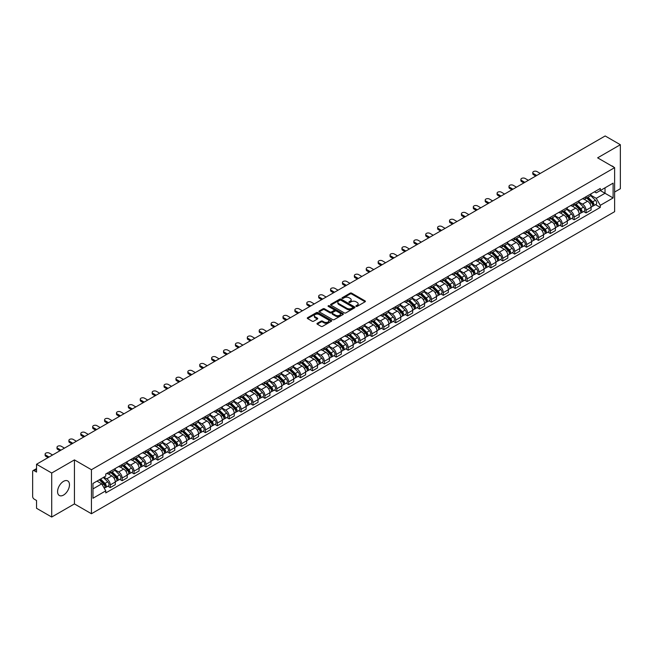 <?xml version="1.0" encoding="UTF-8"?>
<svg xmlns="http://www.w3.org/2000/svg" width="653" height="653" viewBox="0 0 653 653"><rect width="100%" height="100%" fill="white"/><g stroke="black" fill="none" stroke-linecap="round" stroke-linejoin="round"><path stroke-width="0.98" d="M356.105 306.371A0.743 0.424 0 0 0 357.15 306.371L365.1 301.784A1.061 0.612 0 0 0 365.411 301.351A1.061 0.612 0 0 0 365.1 300.919L351.632 293.14A1.061 0.612 0 0 0 350.139 293.14L342.188 297.735A0.743 0.424 0 0 0 343.233 298.339L344.262 297.744A3.387 1.959 0 0 1 349.053 297.744L350.171 298.388A3.387 1.959 0 0 1 351.167 299.776A3.387 1.959 0 0 1 350.171 301.155L349.143 301.751A0.743 0.424 0 0 0 350.196 302.355L351.224 301.759A3.387 1.959 0 0 1 356.007 301.759L357.134 302.412A3.387 1.959 0 0 1 358.13 303.792A3.387 1.959 0 0 1 357.134 305.171L356.105 305.767A0.743 0.424 0 0 0 356.105 306.371L356.105 305.767M63.529 495.072A8.407 4.857 120 0 0 69.022 487.66A8.407 4.857 120 0 0 67.732 480.926A8.407 4.857 120 0 0 63.529 481.343A8.407 4.857 120 0 0 58.035 488.754A8.407 4.857 120 0 0 59.325 495.488A8.407 4.857 120 0 0 63.529 495.072M613.632 167.078A8.407 4.857 120 0 0 612.734 166.27A8.407 4.857 120 0 0 611.592 165.895M317.285 323.3A1.061 0.612 0 0 0 316.974 323.733A1.061 0.612 0 0 0 317.285 324.166L321.064 326.345A1.061 0.612 0 0 0 322.558 326.345L331.389 321.252A1.061 0.612 0 0 0 331.7 320.819A1.061 0.612 0 0 0 331.389 320.386L317.921 312.607A1.061 0.612 0 0 0 316.419 312.607L307.587 317.701A1.061 0.612 0 0 0 307.277 318.133A1.061 0.612 0 0 0 307.587 318.566L312.158 321.203A1.061 0.612 0 0 0 313.652 321.203L317.431 319.023A1.061 0.612 0 0 0 317.742 318.591A1.061 0.612 0 0 0 317.431 318.158L315.17 316.852A2.832 1.633 0 0 1 314.338 315.693A2.832 1.633 0 0 1 316.085 314.183A2.832 1.633 0 0 1 319.17 314.542L328.043 319.66A2.832 1.633 0 0 1 328.867 320.819A2.832 1.633 0 0 1 327.12 322.329A2.832 1.633 0 0 1 324.035 321.97L322.558 321.121A1.061 0.612 0 0 0 321.064 321.121L317.285 323.3L317.285 324.166L321.064 322.002L321.064 321.121M91.436 469.719L74.434 459.9L51.709 473.017L36.535 464.259L605.176 135.963L620.35 144.721L597.626 157.838L614.628 167.658L91.436 469.719L91.436 513.74L614.628 211.678L614.628 167.658M344.335 312.909A1.061 0.612 0 0 0 345.837 312.909L354.661 307.808A1.061 0.612 0 0 0 354.971 307.375A1.061 0.612 0 0 0 354.661 306.943L341.192 299.172A1.061 0.612 0 0 0 339.699 299.172L330.867 304.265A1.061 0.612 0 0 0 330.557 304.698A1.061 0.612 0 0 0 330.867 305.131L344.335 312.909M328.581 306.535A0.743 0.424 0 0 1 329.332 306.641L343.013 314.534L334.197 319.627A1.061 0.612 0 0 1 332.695 319.627L319.227 311.848L323.006 309.685L323.006 308.804L319.227 310.983A1.061 0.612 0 0 0 318.917 311.416A1.061 0.612 0 0 0 319.227 311.848L319.227 310.983M323.006 309.685A1.061 0.612 0 0 1 324.5 309.685L324.5 308.804A1.061 0.612 0 0 0 323.006 308.804M324.5 308.804L329.969 311.954A1.061 0.612 0 0 0 331.463 311.954L333.969 310.51A1.061 0.612 0 0 0 334.279 310.077A1.061 0.612 0 0 0 333.969 309.644L328.279 306.363A0.743 0.424 0 0 1 329.332 305.759L343.029 313.669A1.061 0.612 0 0 1 343.339 314.093A1.061 0.612 0 0 1 343.029 314.526L343.029 313.669M51.709 473.017L51.709 517.037L36.535 508.279L36.535 500.492L34.176 499.121A2.155 1.249 -120 0 1 32.65 496.484L32.65 471.564A2.155 1.249 -120 0 1 33.099 470.576L36.535 468.593M614.628 192.039L620.35 188.741L620.35 144.721M51.709 517.037L74.434 503.92L91.436 513.74M36.535 464.259L36.535 472.054L34.176 470.691A2.155 1.249 -120 0 0 33.099 470.576M586.043 196.708A4.963 2.865 60 0 1 585.015 198.936L590.043 196.031A4.963 2.865 -120 0 0 591.071 193.802M578.901 202.046L582.533 204.144A4.963 2.865 60 0 1 586.043 210.225L591.071 207.319A4.963 2.865 -120 0 0 587.561 201.238L583.962 199.165M591.071 207.319L591.071 210.005L586.043 212.911L583.627 211.515M585.015 198.936A4.963 2.865 60 0 1 582.574 198.708M586.043 210.225L586.043 212.911M574.142 203.573A4.963 2.865 60 0 1 573.122 205.801L578.15 202.895A4.963 2.865 -120 0 0 579.178 200.667M571.734 218.38L574.142 219.775L579.178 216.869L579.178 214.184A4.963 2.865 -120 0 0 575.668 208.111L572.069 206.03M573.122 205.801A4.963 2.865 60 0 1 570.673 205.581M567 208.919L570.64 211.017A4.963 2.865 60 0 1 574.142 217.09L574.142 219.775M562.249 210.437A4.963 2.865 60 0 1 561.221 212.666L566.257 209.76A4.963 2.865 -120 0 0 567.286 207.54M559.841 225.244L562.249 226.64L567.286 223.734L567.286 221.049A4.963 2.865 -120 0 0 563.776 214.976L560.176 212.894M561.221 212.666A4.963 2.865 60 0 1 558.78 212.445M555.107 215.784L558.748 217.882A4.963 2.865 60 0 1 562.249 223.955L562.249 226.64M550.357 217.31A4.963 2.865 60 0 1 549.328 219.539L554.364 216.633A4.963 2.865 -120 0 0 555.385 214.404M547.94 232.117L550.357 233.505L555.393 230.599L555.393 227.921A4.963 2.865 -120 0 0 551.883 221.84L548.283 219.767M549.328 219.539A4.963 2.865 60 0 1 546.888 219.31M543.214 222.649L546.847 224.746A4.963 2.865 60 0 1 550.357 230.819L550.357 233.505M538.464 224.175A4.963 2.865 60 0 1 537.435 226.403L542.463 223.497A4.963 2.865 -120 0 0 543.492 221.269M536.048 238.982L538.464 240.377L543.492 237.472L543.492 234.786A4.963 2.865 -120 0 0 539.99 228.713L536.382 226.632M537.435 226.403A4.963 2.865 60 0 1 534.995 226.175M531.322 229.513L534.954 231.619A4.963 2.865 60 0 1 538.464 237.692L538.464 240.377M526.571 231.04A4.963 2.865 60 0 1 525.543 233.268L530.571 230.362A4.963 2.865 -120 0 0 531.599 228.134M524.155 245.846L526.571 247.242L531.599 244.336L531.599 241.651A4.963 2.865 -120 0 0 528.089 235.578L524.49 233.496M525.543 233.268A4.963 2.865 60 0 1 523.102 233.048M519.429 236.386L523.061 238.484A4.963 2.865 60 0 1 526.571 244.557L526.571 247.242M514.67 237.912A4.963 2.865 60 0 1 513.65 240.133L518.678 237.235A4.963 2.865 -120 0 0 519.706 235.007M512.262 252.719L514.67 254.107L519.706 251.201L519.706 248.515A4.963 2.865 -120 0 0 516.197 242.443L512.597 240.361M513.65 240.133A4.963 2.865 60 0 1 511.201 239.912M507.528 243.251L511.168 245.348A4.963 2.865 60 0 1 514.67 251.421L514.67 254.107M502.777 244.777A4.963 2.865 60 0 1 501.749 247.005L506.785 244.1A4.963 2.865 -120 0 0 507.814 241.871M500.369 259.584L502.777 260.98L507.814 258.074L507.814 255.388A4.963 2.865 -120 0 0 504.304 249.307L500.704 247.234M501.749 247.005A4.963 2.865 60 0 1 499.308 246.777M495.635 250.115L499.276 252.213A4.963 2.865 60 0 1 502.777 258.294L502.777 260.98M490.885 251.642A4.963 2.865 60 0 1 489.856 253.87L494.892 250.964A4.963 2.865 -120 0 0 495.921 248.736M488.468 266.448L490.885 267.844L495.921 264.938L495.921 262.253A4.963 2.865 -120 0 0 492.411 256.18L488.811 254.099M489.856 253.87A4.963 2.865 60 0 1 487.416 253.65M483.742 256.988L487.375 259.086A4.963 2.865 60 0 1 490.885 265.159L490.885 267.844M478.992 258.515A4.963 2.865 60 0 1 477.963 260.735L483 257.829A4.963 2.865 -120 0 0 484.02 255.609M476.576 273.321L478.992 274.709L484.02 271.803L484.02 269.118A4.963 2.865 -120 0 0 480.518 263.045L476.91 260.963M477.963 260.735A4.963 2.865 60 0 1 475.523 260.514M471.85 263.853L475.482 265.951A4.963 2.865 60 0 1 478.992 272.023L478.992 274.709M467.099 265.379A4.963 2.865 60 0 1 466.071 267.608L471.099 264.702A4.963 2.865 -120 0 0 472.127 262.473M464.683 280.186L467.099 281.582L472.127 278.676L472.127 275.99A4.963 2.865 -120 0 0 468.625 269.909L465.018 267.836M466.071 267.608A4.963 2.865 60 0 1 463.63 267.379M459.957 270.717L463.589 272.815A4.963 2.865 60 0 1 467.099 278.896L467.099 281.582M455.198 272.244A4.963 2.865 60 0 1 454.178 274.472L459.206 271.566A4.963 2.865 -120 0 0 460.234 269.338M452.79 287.051L455.206 288.446L460.234 285.541L460.234 282.855A4.963 2.865 -120 0 0 456.725 276.782L453.125 274.701M454.178 274.472A4.963 2.865 60 0 1 451.737 274.252M448.064 277.59L451.696 279.688A4.963 2.865 60 0 1 455.206 285.761L455.206 288.446M443.305 279.109A4.963 2.865 60 0 1 442.277 281.337L447.313 278.431A4.963 2.865 -120 0 0 448.342 276.211M440.897 293.915L443.305 295.311L448.342 292.405L448.342 289.72A4.963 2.865 -120 0 0 444.832 283.647L441.232 281.565M442.277 281.337A4.963 2.865 60 0 1 439.836 281.116M436.163 284.455L439.804 286.553A4.963 2.865 60 0 1 443.305 292.626L443.305 295.311M431.413 285.981A4.963 2.865 60 0 1 430.384 288.21L435.42 285.304A4.963 2.865 -120 0 0 436.449 283.076M429.005 300.788L431.413 302.176L436.449 299.27L436.449 296.593A4.963 2.865 -120 0 0 432.939 290.512L429.339 288.438M430.384 288.21A4.963 2.865 60 0 1 427.944 287.981M424.27 291.32L427.903 293.417A4.963 2.865 60 0 1 431.413 299.49L431.413 302.176M419.52 292.846A4.963 2.865 60 0 1 418.491 295.074L423.528 292.169A4.963 2.865 -120 0 0 424.548 289.94M417.104 307.653L419.52 309.049L424.548 306.143L424.548 303.457A4.963 2.865 -120 0 0 421.046 297.384L417.447 295.303M418.491 295.074A4.963 2.865 60 0 1 416.051 294.846M412.378 298.184L416.01 300.29A4.963 2.865 60 0 1 419.52 306.363L419.52 309.049M407.627 299.711A4.963 2.865 60 0 1 406.599 301.939L411.627 299.033A4.963 2.865 -120 0 0 412.655 296.805M405.211 314.517L407.627 315.913L412.655 313.007L412.655 310.322A4.963 2.865 -120 0 0 409.153 304.249L405.546 302.168M406.599 301.939A4.963 2.865 60 0 1 404.158 301.719M400.485 305.057L404.117 307.155A4.963 2.865 60 0 1 407.627 313.228L407.627 315.913M395.734 306.584A4.963 2.865 60 0 1 394.706 308.804L399.734 305.906A4.963 2.865 -120 0 0 400.762 303.678M393.318 321.39L395.734 322.778L400.762 319.872L400.762 317.187A4.963 2.865 -120 0 0 397.253 311.114L393.653 309.032M394.706 308.804A4.963 2.865 60 0 1 392.265 308.583M388.592 311.922L392.224 314.02A4.963 2.865 60 0 1 395.734 320.092L395.734 322.778M383.833 313.448A4.963 2.865 60 0 1 382.813 315.677L387.841 312.771A4.963 2.865 -120 0 0 388.87 310.542M381.425 328.255L383.833 329.651L388.87 326.745L388.87 324.059A4.963 2.865 -120 0 0 385.36 317.978L381.76 315.905M382.813 315.677A4.963 2.865 60 0 1 380.364 315.448M376.691 318.786L380.332 320.884A4.963 2.865 60 0 1 383.833 326.965L383.833 329.651M371.941 320.313A4.963 2.865 60 0 1 370.912 322.541L375.948 319.635A4.963 2.865 -120 0 0 376.977 317.407M369.533 335.12L371.941 336.515L376.977 333.61L376.977 330.924A4.963 2.865 -120 0 0 373.467 324.851L369.867 322.77M370.912 322.541A4.963 2.865 60 0 1 368.472 322.321M364.798 325.659L368.439 327.757A4.963 2.865 60 0 1 371.941 333.83L371.941 336.515M360.048 327.186A4.963 2.865 60 0 1 359.019 329.406L364.056 326.5A4.963 2.865 -120 0 0 365.076 324.28M357.632 341.992L360.048 343.38L365.084 340.474L365.084 337.789A4.963 2.865 -120 0 0 361.574 331.716L357.975 329.634M359.019 329.406A4.963 2.865 60 0 1 356.579 329.185M352.906 332.524L356.538 334.622A4.963 2.865 60 0 1 360.048 340.695L360.048 343.38M348.155 334.05A4.963 2.865 60 0 1 347.127 336.279L352.155 333.373A4.963 2.865 -120 0 0 353.183 331.144M345.739 348.857L348.155 350.253L353.183 347.347L353.183 344.662A4.963 2.865 -120 0 0 349.681 338.581L346.074 336.507M347.127 336.279A4.963 2.865 60 0 1 344.686 336.05M341.013 339.389L344.645 341.486A4.963 2.865 60 0 1 348.155 347.567L348.155 350.253M336.262 340.915A4.963 2.865 60 0 1 335.234 343.143L340.262 340.237A4.963 2.865 -120 0 0 341.29 338.009M333.846 355.722L336.262 357.118L341.29 354.212L341.29 351.526A4.963 2.865 -120 0 0 337.781 345.453L334.181 343.372M335.234 343.143A4.963 2.865 60 0 1 332.793 342.923M329.12 346.261L332.752 348.359A4.963 2.865 60 0 1 336.262 354.432L336.262 357.118M324.361 347.78A4.963 2.865 60 0 1 323.341 350.008L328.369 347.102A4.963 2.865 -120 0 0 329.398 344.882M321.953 362.586L324.361 363.982L329.398 361.076L329.398 358.391A4.963 2.865 -120 0 0 325.888 352.318L322.288 350.237M323.341 350.008A4.963 2.865 60 0 1 320.892 349.788M317.227 353.126L320.86 355.224A4.963 2.865 60 0 1 324.361 361.297L324.361 363.982M312.469 354.652A4.963 2.865 60 0 1 311.44 356.881L316.476 353.975A4.963 2.865 -120 0 0 317.505 351.747M310.061 369.459L312.469 370.847L317.505 367.941L317.505 365.256A4.963 2.865 -120 0 0 313.995 359.183L310.395 357.109M311.44 356.881A4.963 2.865 60 0 1 309 356.652M305.326 359.991L308.967 362.089A4.963 2.865 60 0 1 312.469 368.161L312.469 370.847M300.576 361.517A4.963 2.865 60 0 1 299.547 363.745L304.584 360.84A4.963 2.865 -120 0 0 305.612 358.611M298.16 376.324L300.576 377.72L305.612 374.814L305.612 372.128A4.963 2.865 -120 0 0 302.102 366.055L298.503 363.974M299.547 363.745A4.963 2.865 60 0 1 297.107 363.517M293.434 366.855L297.066 368.961A4.963 2.865 60 0 1 300.576 375.034L300.576 377.72M288.683 368.382A4.963 2.865 60 0 1 287.655 370.61L292.691 367.704A4.963 2.865 -120 0 0 293.711 365.476M286.267 383.189L288.683 384.584L293.711 381.679L293.711 378.993A4.963 2.865 -120 0 0 290.21 372.92L286.602 370.839M287.655 370.61A4.963 2.865 60 0 1 285.214 370.39M281.541 373.728L285.173 375.826A4.963 2.865 60 0 1 288.683 381.899L288.683 384.584M276.79 375.255A4.963 2.865 60 0 1 275.762 377.475L280.79 374.577A4.963 2.865 -120 0 0 281.818 372.349M274.374 390.061L276.79 391.449L281.818 388.543L281.818 385.858A4.963 2.865 -120 0 0 278.317 379.785L274.709 377.703M275.762 377.475A4.963 2.865 60 0 1 273.321 377.254M269.648 380.593L273.281 382.691A4.963 2.865 60 0 1 276.79 388.764L276.79 391.449M264.889 382.119A4.963 2.865 60 0 1 263.869 384.348L268.897 381.442A4.963 2.865 -120 0 0 269.926 379.213M262.482 396.926L264.898 398.322L269.926 395.416L269.926 392.731A4.963 2.865 -120 0 0 266.416 386.649L262.816 384.576M263.869 384.348A4.963 2.865 60 0 1 261.429 384.119M257.755 387.458L261.388 389.555A4.963 2.865 60 0 1 264.898 395.636L264.898 398.322M252.997 388.984A4.963 2.865 60 0 1 251.968 391.212L257.004 388.306A4.963 2.865 -120 0 0 258.033 386.078M250.589 403.791L252.997 405.187L258.033 402.281L258.033 399.595A4.963 2.865 -120 0 0 254.523 393.522L250.923 391.441M251.968 391.212A4.963 2.865 60 0 1 249.528 390.992M245.855 394.33L249.495 396.428A4.963 2.865 60 0 1 252.997 402.501L252.997 405.187M241.104 395.857A4.963 2.865 60 0 1 240.075 398.077L245.112 395.171A4.963 2.865 -120 0 0 246.14 392.951M238.696 410.664L241.104 412.051L246.14 409.145L246.14 406.46A4.963 2.865 -120 0 0 242.63 400.387L239.031 398.306M240.075 398.077A4.963 2.865 60 0 1 237.635 397.857M233.962 401.195L237.594 403.293A4.963 2.865 60 0 1 241.104 409.366L241.104 412.051M229.211 402.721A4.963 2.865 60 0 1 228.183 404.95L233.219 402.044A4.963 2.865 -120 0 0 234.239 399.816M226.795 417.528L229.211 418.924L234.239 416.018L234.239 413.333A4.963 2.865 -120 0 0 230.738 407.252L227.138 405.178M228.183 404.95A4.963 2.865 60 0 1 225.742 404.721M222.069 408.06L225.701 410.157A4.963 2.865 60 0 1 229.211 416.239L229.211 418.924M217.318 409.586A4.963 2.865 60 0 1 216.29 411.814L221.318 408.909A4.963 2.865 -120 0 0 222.346 406.68M214.902 424.393L217.318 425.789L222.346 422.883L222.346 420.197A4.963 2.865 -120 0 0 218.845 414.124L215.237 412.043M216.29 411.814A4.963 2.865 60 0 1 213.849 411.594M210.176 414.933L213.809 417.03A4.963 2.865 60 0 1 217.318 423.103L217.318 425.789M205.426 416.451A4.963 2.865 60 0 1 204.397 418.679L209.425 415.773A4.963 2.865 -120 0 0 210.454 413.553M203.01 431.258L205.426 432.653L210.454 429.747L210.454 427.062A4.963 2.865 -120 0 0 206.944 420.989L203.344 418.908M204.397 418.679A4.963 2.865 60 0 1 201.957 418.459M198.283 421.797L201.916 423.895A4.963 2.865 60 0 1 205.426 429.968L205.426 432.653M193.525 423.324A4.963 2.865 60 0 1 192.504 425.552L197.532 422.646A4.963 2.865 -120 0 0 198.561 420.418M191.117 438.13L193.525 439.518L198.561 436.612L198.561 433.927A4.963 2.865 -120 0 0 195.051 427.854L191.451 425.772M192.504 425.552A4.963 2.865 60 0 1 190.056 425.323M186.383 428.662L190.023 430.76A4.963 2.865 60 0 1 193.525 436.833L193.525 439.518M181.632 430.188A4.963 2.865 60 0 1 180.603 432.417L185.64 429.511A4.963 2.865 -120 0 0 186.668 427.282M179.224 444.995L181.632 446.391L186.668 443.485L186.668 440.799A4.963 2.865 -120 0 0 183.158 434.727L179.559 432.645M180.603 432.417A4.963 2.865 60 0 1 178.163 432.188M174.49 435.527L178.13 437.624A4.963 2.865 60 0 1 181.632 443.705L181.632 446.391M169.739 437.053A4.963 2.865 60 0 1 168.711 439.281L173.747 436.375A4.963 2.865 -120 0 0 174.767 434.147M167.323 451.86L169.739 453.255L174.775 450.35L174.775 447.664A4.963 2.865 -120 0 0 171.266 441.591L167.666 439.51M168.711 439.281A4.963 2.865 60 0 1 166.27 439.061M162.597 442.399L166.229 444.497A4.963 2.865 60 0 1 169.739 450.57L169.739 453.255M157.846 443.926A4.963 2.865 60 0 1 156.818 446.146L161.846 443.248A4.963 2.865 -120 0 0 162.875 441.02M155.43 458.733L157.846 460.12L162.875 457.214L162.875 454.529A4.963 2.865 -120 0 0 159.373 448.456L155.765 446.374M156.818 446.146A4.963 2.865 60 0 1 154.377 445.926M150.704 449.264L154.337 451.362A4.963 2.865 60 0 1 157.846 457.435L157.846 460.12M145.954 450.79A4.963 2.865 60 0 1 144.925 453.019L149.953 450.113A4.963 2.865 -120 0 0 150.982 447.885M143.538 465.597L145.954 466.993L150.982 464.087L150.982 461.402A4.963 2.865 -120 0 0 147.472 455.321L143.872 453.247M144.925 453.019A4.963 2.865 60 0 1 142.485 452.79M138.811 456.129L142.444 458.226A4.963 2.865 60 0 1 145.954 464.307L145.954 466.993M134.053 457.655A4.963 2.865 60 0 1 133.032 459.883L138.061 456.978A4.963 2.865 -120 0 0 139.089 454.749M131.645 472.462L134.053 473.858L139.089 470.952L139.089 468.266A4.963 2.865 -120 0 0 135.579 462.193L131.979 460.112M133.032 459.883A4.963 2.865 60 0 1 130.584 459.663M126.919 463.001L130.551 465.099A4.963 2.865 60 0 1 134.053 471.172L134.053 473.858M122.16 464.528A4.963 2.865 60 0 1 121.132 466.748L126.168 463.842A4.963 2.865 -120 0 0 127.196 461.622M119.752 479.335L122.16 480.722L127.196 477.816L127.196 475.131A4.963 2.865 -120 0 0 123.686 469.058L120.087 466.977M121.132 466.748A4.963 2.865 60 0 1 118.691 466.528M115.018 469.866L118.658 471.964A4.963 2.865 60 0 1 122.16 478.037L122.16 480.722M110.267 471.393A4.963 2.865 60 0 1 109.239 473.621L114.275 470.715A4.963 2.865 -120 0 0 115.303 468.487M107.851 486.199L110.267 487.587L115.303 484.689L115.303 482.004A4.963 2.865 -120 0 0 111.794 475.923L108.194 473.849M109.239 473.621A4.963 2.865 60 0 1 106.798 473.392M103.86 477.155L106.757 478.829A4.963 2.865 60 0 1 110.267 484.91L110.267 487.587M594.467 191.843L596.254 192.88L613.11 183.15L605.021 187.819L605.021 193.272L596.254 198.332L590.794 195.182M92.963 488.909L101.729 483.849L105.77 490.852L92.963 498.247L92.963 483.457L105.77 476.061L105.77 473.988L600.295 188.472L600.295 190.545L613.11 197.941L600.295 205.336L596.254 198.332M613.11 183.15L613.11 197.941M105.77 490.852L105.77 492.917L600.295 207.401L600.295 205.336M74.434 459.9L74.434 503.92M101.729 483.849L97.003 481.122M595.52 204.65L600.295 207.401M356.399 306.477L357.134 306.053A3.387 1.959 0 0 0 358.13 304.673L358.13 303.792M351.167 299.776L351.167 300.658A3.387 1.959 0 0 1 350.171 302.037L349.437 302.461M365.092 301.792L351.632 294.021A1.061 0.612 0 0 0 350.139 294.021L342.482 298.437M354.661 306.943L354.661 307.808L341.192 300.045A1.061 0.612 0 0 0 339.699 300.045L330.875 305.139M352.791 307.677A0.743 0.424 0 0 0 352.791 307.073L340.972 300.249A0.743 0.424 0 0 0 339.919 300.249L338.834 300.878A3.387 1.959 0 0 0 337.846 302.257A3.387 1.959 0 0 0 338.834 303.637L346.914 308.306A3.387 1.959 0 0 0 351.706 308.306L352.791 307.677L352.791 308.559A0.743 0.424 0 0 0 353.012 308.257L353.012 307.375M337.846 302.257L337.846 303.139A3.387 1.959 0 0 0 338.834 304.518L338.834 303.637M352.791 308.559L351.706 309.187A3.387 1.959 0 0 1 346.914 309.187L338.834 304.518M324.5 309.685L329.969 312.836A1.061 0.612 0 0 0 331.463 312.836L333.969 311.391A1.061 0.612 0 0 0 334.279 310.959L334.279 310.077M335.634 315.228A2.832 1.633 0 0 0 338.719 315.587A2.832 1.633 0 0 0 340.466 314.077A2.832 1.633 0 0 0 339.642 312.918L336.515 311.114A1.061 0.612 0 0 0 335.022 311.114L332.508 312.567A1.061 0.612 0 0 0 332.197 312.991A1.061 0.612 0 0 0 332.508 313.424L335.634 315.228L335.634 316.109A2.832 1.633 0 0 0 338.719 316.468A2.832 1.633 0 0 0 340.466 314.958L340.466 314.077M332.197 312.991L332.197 313.873A1.061 0.612 0 0 0 332.508 314.305L332.508 313.424M335.634 316.109L332.508 314.305M328.867 320.819L328.867 321.692A2.832 1.633 0 0 1 327.12 323.202A2.832 1.633 0 0 1 324.035 322.851L322.558 322.002A1.061 0.612 0 0 0 321.064 322.002M314.338 315.693L314.338 316.574A2.832 1.633 0 0 0 315.17 317.733L315.17 316.852M317.415 319.031L315.17 317.733M331.373 321.26L317.921 313.489A1.061 0.612 0 0 0 316.419 313.489L307.604 318.574L307.587 317.701M586.68 197.973L591.365 202.593A2.694 1.559 60 0 1 592.075 206.634L591.071 207.213M587.61 198.896L589.602 200.038M540.251 173.445L537.011 171.576A2.481 1.428 -0 0 0 534.309 171.266A2.481 1.428 -0 0 0 532.783 172.588A2.481 1.428 -0 0 0 533.509 173.6L536.75 175.469M587.202 197.671L592.328 202.732A1.298 0.751 60 0 1 592.671 204.675A1.298 0.751 60 0 1 592.557 204.724M587.978 197.222L592.663 201.842A2.694 1.559 60 0 1 593.373 205.891A2.694 1.559 60 0 1 592.557 205.973M590.598 195.516L595.405 200.259A2.694 1.559 60 0 1 596.116 204.299L593.373 205.891M535.754 176.041L533.509 174.743A2.481 1.428 180 0 1 532.783 173.731L532.783 172.588M574.787 204.838L579.472 209.458A2.694 1.559 60 0 1 580.182 213.507L579.178 214.086M575.717 205.76L577.709 206.903M528.359 180.31L525.118 178.44A2.481 1.428 -0 0 0 522.416 178.13A2.481 1.428 -0 0 0 520.882 179.453A2.481 1.428 -0 0 0 521.608 180.465L524.849 182.334M575.301 204.536L580.435 209.597A1.298 0.751 60 0 1 580.778 211.539A1.298 0.751 60 0 1 580.656 211.588M576.085 204.087L580.77 208.715A2.694 1.559 60 0 1 581.48 212.756A2.694 1.559 60 0 1 580.664 212.837M578.705 202.381L583.513 207.132A2.694 1.559 60 0 1 584.223 211.172L581.48 212.756M523.861 182.905L521.608 181.607A2.481 1.428 180 0 1 520.882 180.595L520.882 179.453M562.894 211.703L567.579 216.331A2.694 1.559 60 0 1 568.29 220.371L567.286 220.951M563.825 212.625L565.808 213.776M516.466 187.174L513.225 185.305A2.481 1.428 -0 0 0 510.524 184.995A2.481 1.428 -0 0 0 508.989 186.317A2.481 1.428 -0 0 0 509.715 187.329L512.956 189.199M563.408 211.409L568.543 216.47A1.298 0.751 60 0 1 568.885 218.404A1.298 0.751 60 0 1 568.763 218.453M564.184 210.96L568.869 215.58A2.694 1.559 60 0 1 569.587 219.62A2.694 1.559 60 0 1 568.771 219.71M566.812 209.254L571.62 213.996A2.694 1.559 60 0 1 572.33 218.037L569.587 219.62M511.968 189.778L509.715 188.472A2.481 1.428 180 0 1 508.989 187.46L508.989 186.317M550.993 218.575L555.679 223.195A2.694 1.559 60 0 1 556.397 227.236L555.385 227.815M551.932 219.498L553.915 220.641M504.573 194.047L501.333 192.17A2.481 1.428 -0 0 0 498.631 191.86A2.481 1.428 -0 0 0 497.096 193.182A2.481 1.428 -0 0 0 497.823 194.202L501.063 196.071M551.516 218.273L556.65 223.334A1.298 0.751 60 0 1 556.993 225.277A1.298 0.751 60 0 1 556.87 225.318M552.291 217.824L556.976 222.444A2.694 1.559 60 0 1 557.686 226.485A2.694 1.559 60 0 1 556.878 226.575M554.911 216.119L559.727 220.861A2.694 1.559 60 0 1 560.437 224.901L557.686 226.485M500.076 196.643L497.823 195.345A2.481 1.428 180 0 1 497.096 194.333L497.096 193.182M539.1 225.44L543.786 230.06A2.694 1.559 60 0 1 544.496 234.101L543.492 234.688M540.039 226.362L542.023 227.505M492.68 200.912L489.44 199.043A2.481 1.428 -0 0 0 486.73 198.732A2.481 1.428 -0 0 0 485.203 200.055A2.481 1.428 -0 0 0 485.93 201.067L489.17 202.936M539.623 225.138L544.757 230.199A1.298 0.751 60 0 1 545.092 232.141A1.298 0.751 60 0 1 544.977 232.19M540.398 224.689L545.084 229.317A2.694 1.559 60 0 1 545.794 233.358A2.694 1.559 60 0 1 544.977 233.439M543.018 222.983L547.826 227.726A2.694 1.559 60 0 1 548.536 231.774L545.794 233.358M488.175 203.507L485.93 202.21A2.481 1.428 180 0 1 485.203 201.197L485.203 200.055M527.208 232.305L531.893 236.933A2.694 1.559 60 0 1 532.603 240.973L531.599 241.553M528.146 233.227L530.13 234.378M480.779 207.776L477.539 205.907A2.481 1.428 -0 0 0 474.837 205.597A2.481 1.428 -0 0 0 473.311 206.919A2.481 1.428 -0 0 0 474.037 207.932L477.278 209.801M527.73 232.003L532.856 237.072A1.298 0.751 60 0 1 533.199 239.006A1.298 0.751 60 0 1 533.085 239.055M528.506 231.562L533.191 236.182A2.694 1.559 60 0 1 533.901 240.222A2.694 1.559 60 0 1 533.085 240.312M531.126 229.856L535.933 234.598A2.694 1.559 60 0 1 536.644 238.639L533.901 240.222M476.282 210.372L474.037 209.074A2.481 1.428 180 0 1 473.311 208.062L473.311 206.919M515.315 239.178L520 243.798A2.694 1.559 60 0 1 520.71 247.838L519.706 248.418M516.245 240.092L518.237 241.243M468.887 214.649L465.646 212.772A2.481 1.428 -0 0 0 462.944 212.462A2.481 1.428 -0 0 0 461.418 213.784A2.481 1.428 -0 0 0 462.144 214.796L465.377 216.674M515.837 238.876L520.963 243.936A1.298 0.751 60 0 1 521.306 245.879A1.298 0.751 60 0 1 521.192 245.92M516.613 238.427L521.298 243.047A2.694 1.559 60 0 1 522.008 247.087A2.694 1.559 60 0 1 521.192 247.177M519.233 236.721L524.041 241.463A2.694 1.559 60 0 1 524.751 245.504L522.008 247.087M464.389 217.245L462.144 215.947A2.481 1.428 180 0 1 461.418 214.935L461.418 213.784M503.422 246.042L508.107 250.662A2.694 1.559 60 0 1 508.818 254.703L507.814 255.282M504.353 246.965L506.344 248.107M456.994 221.514L453.753 219.645A2.481 1.428 -0 0 0 451.052 219.335A2.481 1.428 -0 0 0 449.517 220.657A2.481 1.428 -0 0 0 450.244 221.669L453.484 223.538M503.936 245.74L509.071 250.801A1.298 0.751 60 0 1 509.413 252.744A1.298 0.751 60 0 1 509.291 252.793M504.712 245.291L509.405 249.911A2.694 1.559 60 0 1 510.115 253.96A2.694 1.559 60 0 1 509.299 254.041M507.34 243.585L512.148 248.328A2.694 1.559 60 0 1 512.858 252.368L510.115 253.96M452.496 224.11L450.244 222.812A2.481 1.428 180 0 1 449.517 221.8L449.517 220.657M491.521 252.907L496.215 257.527A2.694 1.559 60 0 1 496.925 261.575L495.913 262.155M492.46 253.829L494.443 254.98M445.101 228.379L441.861 226.509A2.481 1.428 -0 0 0 439.159 226.199A2.481 1.428 -0 0 0 437.624 227.522A2.481 1.428 -0 0 0 438.351 228.534L441.591 230.403M492.044 252.605L497.178 257.674A1.298 0.751 60 0 1 497.521 259.608A1.298 0.751 60 0 1 497.398 259.657M492.819 252.156L497.504 256.784A2.694 1.559 60 0 1 498.215 260.825A2.694 1.559 60 0 1 497.406 260.914M495.447 250.45L500.255 255.201A2.694 1.559 60 0 1 500.965 259.241L498.215 260.825M440.604 230.974L438.351 229.676A2.481 1.428 180 0 1 437.624 228.664L437.624 227.522M479.629 259.772L484.314 264.4A2.694 1.559 60 0 1 485.024 268.44L484.02 269.02M480.567 260.694L482.551 261.845M433.208 235.243L429.968 233.374A2.481 1.428 -0 0 0 427.266 233.064A2.481 1.428 -0 0 0 425.732 234.386A2.481 1.428 -0 0 0 426.458 235.398L429.698 237.268M480.151 259.478L485.285 264.538A1.298 0.751 60 0 1 485.62 266.473A1.298 0.751 60 0 1 485.505 266.522M480.926 259.029L485.612 263.649A2.694 1.559 60 0 1 486.322 267.689A2.694 1.559 60 0 1 485.514 267.779M483.546 257.323L488.354 262.065A2.694 1.559 60 0 1 489.073 266.106L486.322 267.689M428.703 237.847L426.458 236.549A2.481 1.428 180 0 1 425.732 235.529L425.732 234.386M467.736 266.644L472.421 271.264A2.694 1.559 60 0 1 473.131 275.305L472.127 275.884M468.674 267.567L470.658 268.709M421.307 242.116L418.067 240.247A2.481 1.428 -0 0 0 415.365 239.937A2.481 1.428 -0 0 0 413.839 241.259A2.481 1.428 -0 0 0 414.565 242.271L417.806 244.14M468.258 266.342L473.384 271.403A1.298 0.751 60 0 1 473.727 273.346A1.298 0.751 60 0 1 473.613 273.395M469.034 265.893L473.719 270.513A2.694 1.559 60 0 1 474.429 274.562A2.694 1.559 60 0 1 473.613 274.644M471.654 264.187L476.461 268.93A2.694 1.559 60 0 1 477.172 272.97L474.429 274.562M416.81 244.712L414.565 243.414A2.481 1.428 180 0 1 413.839 242.402L413.839 241.259M455.843 273.509L460.528 278.129A2.694 1.559 60 0 1 461.238 282.169L460.234 282.757M456.774 274.431L458.765 275.574M409.415 248.981L406.174 247.112A2.481 1.428 -0 0 0 403.472 246.801A2.481 1.428 -0 0 0 401.946 248.124A2.481 1.428 -0 0 0 402.672 249.136L405.913 251.005M456.365 273.207L461.491 278.268A1.298 0.751 60 0 1 461.834 280.21A1.298 0.751 60 0 1 461.72 280.259M457.141 272.758L461.826 277.386A2.694 1.559 60 0 1 462.536 281.427A2.694 1.559 60 0 1 461.72 281.508M459.761 271.052L464.569 275.803A2.694 1.559 60 0 1 465.279 279.843L462.536 281.427M404.917 251.576L402.672 250.279A2.481 1.428 180 0 1 401.946 249.266L401.946 248.124M443.95 280.374L448.635 285.002A2.694 1.559 60 0 1 449.346 289.042L448.342 289.622M444.881 281.296L446.872 282.447M397.522 255.845L394.281 253.976A2.481 1.428 -0 0 0 391.58 253.666A2.481 1.428 -0 0 0 390.045 254.988A2.481 1.428 -0 0 0 390.772 256L394.012 257.87M444.464 280.08L449.599 285.141A1.298 0.751 60 0 1 449.941 287.075A1.298 0.751 60 0 1 449.819 287.124M445.248 279.631L449.933 284.251A2.694 1.559 60 0 1 450.643 288.291A2.694 1.559 60 0 1 449.827 288.381M447.868 277.925L452.676 282.667A2.694 1.559 60 0 1 453.386 286.708L450.643 288.291M393.024 258.441L390.772 257.143A2.481 1.428 180 0 1 390.045 256.131L390.045 254.988M432.057 287.247L436.743 291.867A2.694 1.559 60 0 1 437.453 295.907L436.449 296.486M432.988 288.169L434.971 289.312M385.629 262.718L382.389 260.841A2.481 1.428 -0 0 0 379.687 260.531A2.481 1.428 -0 0 0 378.152 261.853A2.481 1.428 -0 0 0 378.879 262.873L382.119 264.743M432.572 286.945L437.706 292.005A1.298 0.751 60 0 1 438.049 293.948A1.298 0.751 60 0 1 437.926 293.989M433.347 286.496L438.032 291.116A2.694 1.559 60 0 1 438.751 295.156A2.694 1.559 60 0 1 437.934 295.246M435.975 284.79L440.783 289.532A2.694 1.559 60 0 1 441.493 293.572L438.751 295.156M381.132 265.314L378.879 264.016A2.481 1.428 180 0 1 378.152 263.004L378.152 261.853M420.157 294.111L424.842 298.731A2.694 1.559 60 0 1 425.56 302.772L424.548 303.359M421.095 295.034L423.079 296.176M373.736 269.583L370.496 267.714A2.481 1.428 -0 0 0 367.794 267.404A2.481 1.428 -0 0 0 366.26 268.726A2.481 1.428 -0 0 0 366.986 269.738L370.227 271.607M420.679 293.809L425.813 298.87A1.298 0.751 60 0 1 426.148 300.813A1.298 0.751 60 0 1 426.034 300.862M421.454 293.36L426.14 297.988A2.694 1.559 60 0 1 426.85 302.029A2.694 1.559 60 0 1 426.042 302.11M424.075 291.654L428.882 296.397A2.694 1.559 60 0 1 429.601 300.445L426.85 302.029M369.239 272.179L366.986 270.881A2.481 1.428 180 0 1 366.26 269.869L366.26 268.726M408.264 300.976L412.949 305.604A2.694 1.559 60 0 1 413.659 309.644L412.655 310.224M409.202 301.898L411.186 303.049M361.835 276.448L358.603 274.578A2.481 1.428 -0 0 0 355.893 274.268A2.481 1.428 -0 0 0 354.367 275.59A2.481 1.428 -0 0 0 355.093 276.603L358.334 278.472M408.786 300.674L413.912 305.743A1.298 0.751 60 0 1 414.255 307.677A1.298 0.751 60 0 1 414.141 307.726M409.562 300.233L414.247 304.853A2.694 1.559 60 0 1 414.957 308.893A2.694 1.559 60 0 1 414.141 308.983M412.182 298.527L416.989 303.27A2.694 1.559 60 0 1 417.7 307.31L414.957 308.893M357.338 279.043L355.093 277.745A2.481 1.428 180 0 1 354.367 276.733L354.367 275.59M396.371 307.849L401.056 312.469A2.694 1.559 60 0 1 401.766 316.509L400.762 317.089M397.302 308.763L399.293 309.914M349.943 283.32L346.702 281.443A2.481 1.428 -0 0 0 344 281.133A2.481 1.428 -0 0 0 342.474 282.455A2.481 1.428 -0 0 0 343.2 283.467L346.441 285.345M396.893 307.547L402.019 312.607A1.298 0.751 60 0 1 402.362 314.55A1.298 0.751 60 0 1 402.248 314.591M397.669 307.098L402.354 311.718A2.694 1.559 60 0 1 403.064 315.758A2.694 1.559 60 0 1 402.248 315.848M400.289 305.392L405.097 310.134A2.694 1.559 60 0 1 405.807 314.175L403.064 315.758M345.445 285.916L343.2 284.618A2.481 1.428 180 0 1 342.474 283.606L342.474 282.455M384.478 314.713L389.164 319.333A2.694 1.559 60 0 1 389.874 323.374L388.87 323.953M385.409 315.636L387.4 316.778M338.05 290.185L334.809 288.316A2.481 1.428 -0 0 0 332.108 288.006A2.481 1.428 -0 0 0 330.573 289.328A2.481 1.428 -0 0 0 331.3 290.34L334.54 292.209M384.992 314.411L390.127 319.472A1.298 0.751 60 0 1 390.47 321.415A1.298 0.751 60 0 1 390.347 321.464M385.776 313.962L390.461 318.582A2.694 1.559 60 0 1 391.171 322.631A2.694 1.559 60 0 1 390.355 322.713M388.396 312.256L393.204 316.999A2.694 1.559 60 0 1 393.914 321.039L391.171 322.631M333.552 292.781L331.3 291.483A2.481 1.428 180 0 1 330.573 290.471L330.573 289.328M372.585 321.578L377.271 326.198A2.694 1.559 60 0 1 377.981 330.247L376.977 330.826M373.516 322.5L375.499 323.651M326.157 297.05L322.917 295.18A2.481 1.428 -0 0 0 320.215 294.87A2.481 1.428 -0 0 0 318.68 296.193A2.481 1.428 -0 0 0 319.407 297.205L322.647 299.074M373.1 321.276L378.234 326.345A1.298 0.751 60 0 1 378.577 328.279A1.298 0.751 60 0 1 378.454 328.328M373.875 320.827L378.56 325.455A2.694 1.559 60 0 1 379.279 329.496A2.694 1.559 60 0 1 378.462 329.585M376.503 319.121L381.311 323.872A2.694 1.559 60 0 1 382.021 327.912L379.279 329.496M321.66 299.645L319.407 298.348A2.481 1.428 180 0 1 318.68 297.335L318.68 296.193M360.685 328.443L365.37 333.071A2.694 1.559 60 0 1 366.088 337.111L365.076 337.691M361.623 329.365L363.607 330.516M314.264 303.914L311.024 302.045A2.481 1.428 -0 0 0 308.322 301.735A2.481 1.428 -0 0 0 306.788 303.057A2.481 1.428 -0 0 0 307.514 304.069L310.755 305.939M361.207 328.149L366.341 333.21A1.298 0.751 60 0 1 366.684 335.144A1.298 0.751 60 0 1 366.562 335.193M361.982 327.7L366.668 332.32A2.694 1.559 60 0 1 367.378 336.36A2.694 1.559 60 0 1 366.57 336.45M364.603 325.994L369.418 330.736A2.694 1.559 60 0 1 370.129 334.777L367.378 336.36M309.767 306.518L307.514 305.22A2.481 1.428 180 0 1 306.788 304.2L306.788 303.057M348.792 335.316L353.477 339.935A2.694 1.559 60 0 1 354.187 343.976L353.183 344.555M349.73 336.238L351.714 337.381M302.372 310.787L299.131 308.918A2.481 1.428 -0 0 0 296.421 308.608A2.481 1.428 -0 0 0 294.895 309.93A2.481 1.428 -0 0 0 295.621 310.942L298.862 312.811M349.314 335.013L354.448 340.074A1.298 0.751 60 0 1 354.783 342.017A1.298 0.751 60 0 1 354.669 342.066M350.09 334.565L354.775 339.185A2.694 1.559 60 0 1 355.485 343.233A2.694 1.559 60 0 1 354.669 343.315M352.71 332.859L357.518 337.601A2.694 1.559 60 0 1 358.228 341.641L355.485 343.233M297.866 313.383L295.621 312.085A2.481 1.428 180 0 1 294.895 311.073L294.895 309.93M336.899 342.18L341.584 346.8A2.694 1.559 60 0 1 342.294 350.841L341.29 351.428M337.838 343.103L339.821 344.245M290.471 317.652L287.23 315.783A2.481 1.428 -0 0 0 284.528 315.472A2.481 1.428 -0 0 0 283.002 316.795A2.481 1.428 -0 0 0 283.729 317.807L286.969 319.676M337.421 341.878L342.547 346.939A1.298 0.751 60 0 1 342.89 348.882A1.298 0.751 60 0 1 342.776 348.931M338.197 341.429L342.882 346.057A2.694 1.559 60 0 1 343.592 350.098A2.694 1.559 60 0 1 342.776 350.179M340.817 339.723L345.625 344.474A2.694 1.559 60 0 1 346.335 348.514L343.592 350.098M285.973 320.248L283.729 318.95A2.481 1.428 180 0 1 283.002 317.938L283.002 316.795M325.006 349.045L329.692 353.673A2.694 1.559 60 0 1 330.402 357.713L329.398 358.293M325.937 349.967L327.928 351.118M278.578 324.517L275.337 322.647A2.481 1.428 -0 0 0 272.636 322.337A2.481 1.428 -0 0 0 271.109 323.659A2.481 1.428 -0 0 0 271.836 324.672L275.068 326.541M325.529 348.751L330.655 353.812A1.298 0.751 60 0 1 330.998 355.746A1.298 0.751 60 0 1 330.883 355.795M326.304 348.302L330.989 352.922A2.694 1.559 60 0 1 331.7 356.962A2.694 1.559 60 0 1 330.883 357.052M328.924 346.596L333.732 351.338A2.694 1.559 60 0 1 334.442 355.379L331.7 356.962M274.08 327.112L271.836 325.814A2.481 1.428 180 0 1 271.109 324.802L271.109 323.659M313.114 355.918L317.799 360.538A2.694 1.559 60 0 1 318.509 364.578L317.505 365.158M314.044 356.84L316.036 357.983M266.685 331.389L263.445 329.512A2.481 1.428 -0 0 0 260.743 329.202A2.481 1.428 -0 0 0 259.208 330.524A2.481 1.428 -0 0 0 259.935 331.544L263.175 333.414M313.628 355.616L318.762 360.676A1.298 0.751 60 0 1 319.105 362.619A1.298 0.751 60 0 1 318.982 362.66M314.403 355.167L319.097 359.787A2.694 1.559 60 0 1 319.807 363.827A2.694 1.559 60 0 1 318.99 363.917M317.031 353.461L321.839 358.203A2.694 1.559 60 0 1 322.549 362.244L319.807 363.827M262.188 333.985L259.935 332.687A2.481 1.428 180 0 1 259.208 331.675L259.208 330.524M301.213 362.782L305.906 367.402A2.694 1.559 60 0 1 306.616 371.443L305.604 372.03M302.151 363.705L304.135 364.847M254.792 338.254L251.552 336.385A2.481 1.428 -0 0 0 248.85 336.075A2.481 1.428 -0 0 0 247.316 337.397A2.481 1.428 -0 0 0 248.042 338.409L251.283 340.278M301.735 362.48L306.869 367.541A1.298 0.751 60 0 1 307.212 369.484A1.298 0.751 60 0 1 307.09 369.533M302.51 362.031L307.196 366.659A2.694 1.559 60 0 1 307.906 370.7A2.694 1.559 60 0 1 307.098 370.782M305.139 360.325L309.946 365.068A2.694 1.559 60 0 1 310.657 369.116L307.906 370.7M250.295 340.85L248.042 339.552A2.481 1.428 180 0 1 247.316 338.54L247.316 337.397M289.32 369.647L294.005 374.275A2.694 1.559 60 0 1 294.715 378.316L293.711 378.895M290.259 370.569L292.242 371.72M242.9 345.119L239.659 343.249A2.481 1.428 -0 0 0 236.957 342.939A2.481 1.428 -0 0 0 235.423 344.262A2.481 1.428 -0 0 0 236.149 345.274L239.39 347.143M289.842 369.345L294.976 374.414A1.298 0.751 60 0 1 295.311 376.348A1.298 0.751 60 0 1 295.197 376.397M290.618 368.904L295.303 373.524A2.694 1.559 60 0 1 296.013 377.565A2.694 1.559 60 0 1 295.205 377.654M293.238 367.198L298.046 371.941A2.694 1.559 60 0 1 298.764 375.981L296.013 377.565M238.394 347.714L236.149 346.416A2.481 1.428 180 0 1 235.423 345.404L235.423 344.262M277.427 376.52L282.112 381.14A2.694 1.559 60 0 1 282.822 385.18L281.818 385.76M278.366 377.434L280.349 378.585M230.999 351.991L227.758 350.114A2.481 1.428 -0 0 0 225.056 349.804A2.481 1.428 -0 0 0 223.53 351.126A2.481 1.428 -0 0 0 224.257 352.138L227.497 354.016M277.949 376.218L283.076 381.279A1.298 0.751 60 0 1 283.418 383.221A1.298 0.751 60 0 1 283.304 383.262M278.725 375.769L283.41 380.389A2.694 1.559 60 0 1 284.12 384.429A2.694 1.559 60 0 1 283.304 384.519M281.345 374.063L286.153 378.805A2.694 1.559 60 0 1 286.863 382.846L284.12 384.429M226.501 354.587L224.257 353.289A2.481 1.428 180 0 1 223.53 352.277L223.53 351.126M265.534 383.384L270.22 388.004A2.694 1.559 60 0 1 270.93 392.045L269.926 392.624M266.465 384.307L268.456 385.45M219.106 358.856L215.865 356.987A2.481 1.428 -0 0 0 213.164 356.677A2.481 1.428 -0 0 0 211.637 357.999A2.481 1.428 -0 0 0 212.364 359.011L215.604 360.88M266.057 383.082L271.183 388.143A1.298 0.751 60 0 1 271.526 390.086A1.298 0.751 60 0 1 271.411 390.135M266.832 382.634L271.517 387.253A2.694 1.559 60 0 1 272.228 391.302A2.694 1.559 60 0 1 271.411 391.384M269.452 380.928L274.26 385.67A2.694 1.559 60 0 1 274.97 389.71L272.228 391.302M214.608 361.452L212.364 360.154A2.481 1.428 180 0 1 211.637 359.142L211.637 357.999M253.642 390.249L258.327 394.869A2.694 1.559 60 0 1 259.037 398.918L258.033 399.497M254.572 391.171L256.564 392.322M207.213 365.721L203.973 363.852A2.481 1.428 -0 0 0 201.271 363.541A2.481 1.428 -0 0 0 199.736 364.864A2.481 1.428 -0 0 0 200.463 365.876L203.703 367.745M254.156 389.947L259.29 395.016A1.298 0.751 60 0 1 259.633 396.951A1.298 0.751 60 0 1 259.51 397M254.939 389.498L259.625 394.126A2.694 1.559 60 0 1 260.335 398.167A2.694 1.559 60 0 1 259.519 398.257M257.56 387.792L262.367 392.543A2.694 1.559 60 0 1 263.077 396.583L260.335 398.167M202.716 368.316L200.463 367.019A2.481 1.428 180 0 1 199.736 366.007L199.736 364.864M241.749 397.114L246.434 401.742A2.694 1.559 60 0 1 247.144 405.782L246.14 406.362M242.679 398.036L244.663 399.187M195.32 372.585L192.08 370.716A2.481 1.428 -0 0 0 189.378 370.406A2.481 1.428 -0 0 0 187.844 371.728A2.481 1.428 -0 0 0 188.57 372.741L191.811 374.61M242.263 396.82L247.397 401.881A1.298 0.751 60 0 1 247.74 403.815A1.298 0.751 60 0 1 247.618 403.864M243.038 396.371L247.724 400.991A2.694 1.559 60 0 1 248.442 405.031A2.694 1.559 60 0 1 247.626 405.121M245.667 394.665L250.474 399.407A2.694 1.559 60 0 1 251.185 403.448L248.442 405.031M190.823 375.189L188.57 373.891A2.481 1.428 180 0 1 187.844 372.871L187.844 371.728M229.848 403.987L234.533 408.607A2.694 1.559 60 0 1 235.251 412.647L234.239 413.227M230.787 404.909L232.77 406.052M183.428 379.458L180.187 377.589A2.481 1.428 -0 0 0 177.485 377.279A2.481 1.428 -0 0 0 175.951 378.601A2.481 1.428 -0 0 0 176.677 379.613L179.918 381.483M230.37 403.685L235.504 408.745A1.298 0.751 60 0 1 235.839 410.688A1.298 0.751 60 0 1 235.725 410.737M231.146 403.236L235.831 407.856A2.694 1.559 60 0 1 236.541 411.904A2.694 1.559 60 0 1 235.733 411.986M233.766 401.53L238.574 406.272A2.694 1.559 60 0 1 239.292 410.313L236.541 411.904M178.93 382.054L176.677 380.756A2.481 1.428 180 0 1 175.951 379.744L175.951 378.601M217.955 410.851L222.64 415.471A2.694 1.559 60 0 1 223.35 419.512L222.346 420.099M218.894 411.774L220.877 412.916M171.527 386.323L168.294 384.454A2.481 1.428 -0 0 0 165.584 384.144A2.481 1.428 -0 0 0 164.058 385.466A2.481 1.428 -0 0 0 164.785 386.478L168.025 388.347M218.477 410.549L223.604 415.61A1.298 0.751 60 0 1 223.946 417.553A1.298 0.751 60 0 1 223.832 417.602M219.253 410.1L223.938 414.728A2.694 1.559 60 0 1 224.648 418.769A2.694 1.559 60 0 1 223.832 418.851M221.873 408.394L226.681 413.145A2.694 1.559 60 0 1 227.391 417.185L224.648 418.769M167.029 388.919L164.785 387.621A2.481 1.428 180 0 1 164.058 386.609L164.058 385.466M206.062 417.716L210.748 422.344A2.694 1.559 60 0 1 211.458 426.385L210.454 426.964M206.993 418.638L208.984 419.789M159.634 393.188L156.393 391.318A2.481 1.428 -0 0 0 153.692 391.008A2.481 1.428 -0 0 0 152.165 392.331A2.481 1.428 -0 0 0 152.892 393.343L156.132 395.212M206.585 417.422L211.711 422.483A1.298 0.751 60 0 1 212.054 424.417A1.298 0.751 60 0 1 211.939 424.466M207.36 416.973L212.045 421.593A2.694 1.559 60 0 1 212.756 425.634A2.694 1.559 60 0 1 211.939 425.723M209.98 415.267L214.788 420.01A2.694 1.559 60 0 1 215.498 424.05L212.756 425.634M155.136 395.783L152.892 394.485A2.481 1.428 180 0 1 152.165 393.473L152.165 392.331M194.17 424.589L198.855 429.209A2.694 1.559 60 0 1 199.565 433.249L198.561 433.829M195.1 425.511L197.092 426.654M147.741 400.06L144.501 398.183A2.481 1.428 -0 0 0 141.799 397.873A2.481 1.428 -0 0 0 140.264 399.195A2.481 1.428 -0 0 0 140.991 400.216L144.231 402.085M194.684 424.287L199.818 429.348A1.298 0.751 60 0 1 200.161 431.29A1.298 0.751 60 0 1 200.038 431.331M195.467 423.838L200.153 428.458A2.694 1.559 60 0 1 200.863 432.498A2.694 1.559 60 0 1 200.047 432.588M198.088 422.132L202.895 426.874A2.694 1.559 60 0 1 203.605 430.915L200.863 432.498M143.244 402.656L140.991 401.358A2.481 1.428 180 0 1 140.264 400.346L140.264 399.195M182.277 431.453L186.962 436.073A2.694 1.559 60 0 1 187.672 440.114L186.668 440.702M183.207 432.376L185.191 433.519M135.848 406.925L132.608 405.056A2.481 1.428 -0 0 0 129.906 404.746A2.481 1.428 -0 0 0 128.372 406.068A2.481 1.428 -0 0 0 129.098 407.08L132.339 408.949M182.791 431.151L187.925 436.212A1.298 0.751 60 0 1 188.268 438.155A1.298 0.751 60 0 1 188.146 438.204M183.566 430.702L188.252 435.331A2.694 1.559 60 0 1 188.97 439.371A2.694 1.559 60 0 1 188.154 439.453M186.195 428.997L191.002 433.739A2.694 1.559 60 0 1 191.713 437.788L188.97 439.371M131.351 409.521L129.098 408.223A2.481 1.428 180 0 1 128.372 407.211L128.372 406.068M170.376 438.318L175.061 442.946A2.694 1.559 60 0 1 175.779 446.987L174.767 447.566M171.315 439.24L173.298 440.391M123.956 413.79L120.715 411.921A2.481 1.428 -0 0 0 118.013 411.61A2.481 1.428 -0 0 0 116.479 412.933A2.481 1.428 -0 0 0 117.205 413.945L120.446 415.814M170.898 438.016L176.032 443.085A1.298 0.751 60 0 1 176.375 445.02A1.298 0.751 60 0 1 176.253 445.068M171.674 437.575L176.359 442.195A2.694 1.559 60 0 1 177.069 446.236A2.694 1.559 60 0 1 176.261 446.325M174.294 435.869L179.11 440.612A2.694 1.559 60 0 1 179.82 444.652L177.069 446.236M119.458 416.385L117.205 415.088A2.481 1.428 180 0 1 116.479 414.075L116.479 412.933M158.483 445.191L163.168 449.811A2.694 1.559 60 0 1 163.879 453.851L162.875 454.431M159.422 446.105L161.405 447.256M112.063 420.654L108.822 418.785A2.481 1.428 -0 0 0 106.112 418.475A2.481 1.428 -0 0 0 104.586 419.797A2.481 1.428 -0 0 0 105.313 420.81L108.553 422.687M159.006 444.889L164.14 449.95A1.298 0.751 60 0 1 164.474 451.892A1.298 0.751 60 0 1 164.36 451.933M159.781 444.44L164.466 449.06A2.694 1.559 60 0 1 165.176 453.1A2.694 1.559 60 0 1 164.36 453.19M162.401 442.734L167.209 447.476A2.694 1.559 60 0 1 167.919 451.517L165.176 453.1M107.557 423.258L105.313 421.96A2.481 1.428 180 0 1 104.586 420.948L104.586 419.797M146.59 452.056L151.276 456.676A2.694 1.559 60 0 1 151.986 460.716L150.982 461.296M147.529 452.978L149.513 454.121M100.162 427.527L96.922 425.658A2.481 1.428 -0 0 0 94.22 425.348A2.481 1.428 -0 0 0 92.693 426.67A2.481 1.428 -0 0 0 93.42 427.682L96.66 429.552M147.113 451.754L152.239 456.814A1.298 0.751 60 0 1 152.582 458.757A1.298 0.751 60 0 1 152.467 458.806M147.888 451.305L152.573 455.925A2.694 1.559 60 0 1 153.284 459.973A2.694 1.559 60 0 1 152.467 460.055M150.508 449.599L155.316 454.341A2.694 1.559 60 0 1 156.026 458.382L153.284 459.973M95.665 430.123L93.42 428.825A2.481 1.428 180 0 1 92.693 427.813L92.693 426.67M134.698 458.92L139.383 463.54A2.694 1.559 60 0 1 140.093 467.589L139.089 468.168M135.628 459.843L137.62 460.994M88.269 434.392L85.029 432.523A2.481 1.428 -0 0 0 82.327 432.213A2.481 1.428 -0 0 0 80.801 433.535A2.481 1.428 -0 0 0 81.527 434.547L84.759 436.416M135.22 458.618L140.346 463.687A1.298 0.751 60 0 1 140.689 465.622A1.298 0.751 60 0 1 140.575 465.671M135.995 458.169L140.681 462.797A2.694 1.559 60 0 1 141.391 466.838A2.694 1.559 60 0 1 140.575 466.928M138.616 456.463L143.423 461.214A2.694 1.559 60 0 1 144.133 465.254L141.391 466.838M83.772 436.988L81.527 435.69A2.481 1.428 180 0 1 80.801 434.678L80.801 433.535M122.805 465.785L127.49 470.413A2.694 1.559 60 0 1 128.2 474.453L127.196 475.033M123.735 466.707L125.727 467.858M76.377 441.257L73.136 439.387A2.481 1.428 -0 0 0 70.434 439.077A2.481 1.428 -0 0 0 68.9 440.4A2.481 1.428 -0 0 0 69.626 441.412L72.867 443.281M123.319 465.491L128.453 470.552A1.298 0.751 60 0 1 128.796 472.486A1.298 0.751 60 0 1 128.674 472.535M124.094 465.042L128.788 469.662A2.694 1.559 60 0 1 129.498 473.703A2.694 1.559 60 0 1 128.682 473.792M126.723 463.336L131.531 468.079A2.694 1.559 60 0 1 132.241 472.119L129.498 473.703M71.879 443.86L69.626 442.563A2.481 1.428 180 0 1 68.9 441.542L68.9 440.4M110.912 472.658L115.597 477.278A2.694 1.559 60 0 1 116.307 481.318L115.295 481.898M111.843 473.58L113.826 474.723M64.484 448.129L61.243 446.26A2.481 1.428 -0 0 0 58.541 445.942A2.481 1.428 -0 0 0 57.007 447.272A2.481 1.428 -0 0 0 57.733 448.285L60.974 450.154M111.426 472.356L116.561 477.416A1.298 0.751 60 0 1 116.903 479.359A1.298 0.751 60 0 1 116.781 479.408M112.202 471.907L116.887 476.527A2.694 1.559 60 0 1 117.597 480.575A2.694 1.559 60 0 1 116.789 480.657M114.83 470.201L119.638 474.943A2.694 1.559 60 0 1 120.348 478.984L117.597 480.575M59.986 450.725L57.733 449.427A2.481 1.428 180 0 1 57.007 448.415L57.007 447.272M99.289 479.8L103.696 484.142A2.694 1.559 60 0 1 104.407 488.183L104.276 488.264M99.95 480.445L101.933 481.588M52.591 454.994L49.35 453.125A2.481 1.428 -0 0 0 46.649 452.815A2.481 1.428 -0 0 0 45.114 454.137A2.481 1.428 -0 0 0 45.841 455.149L49.081 457.018M99.811 479.498L104.668 484.281A1.298 0.751 60 0 1 105.002 486.224A1.298 0.751 60 0 1 104.888 486.273M100.586 479.049L104.994 483.4A2.694 1.559 60 0 1 105.704 487.44A2.694 1.559 60 0 1 104.896 487.522M103.329 477.465L107.737 481.816A2.694 1.559 60 0 1 108.455 485.856L105.704 487.44M48.085 457.59L45.841 456.292A2.481 1.428 180 0 1 45.114 455.28L45.114 454.137M122.16 478.037L127.196 475.131M134.053 471.172L139.089 468.266M145.954 464.307L150.982 461.402M157.846 457.435L162.875 454.529M169.739 450.57L174.775 447.664M181.632 443.705L186.668 440.799M193.525 436.833L198.561 433.927M205.426 429.968L210.454 427.062M217.318 423.103L222.346 420.197M229.211 416.239L234.239 413.333M241.104 409.366L246.14 406.46M252.997 402.501L258.033 399.595M264.898 395.636L269.926 392.731M276.79 388.764L281.818 385.858M288.683 381.899L293.711 378.993M300.576 375.034L305.612 372.128M312.469 368.161L317.505 365.256M324.361 361.297L329.398 358.391M336.262 354.432L341.29 351.526M348.155 347.567L353.183 344.662M360.048 340.695L365.084 337.789M371.941 333.83L376.977 330.924M383.833 326.965L388.87 324.059M395.734 320.092L400.762 317.187M407.627 313.228L412.655 310.322M419.52 306.363L424.548 303.457M431.413 299.49L436.449 296.593M443.305 292.626L448.342 289.72M455.206 285.761L460.234 282.855M467.099 278.896L472.127 275.99M478.992 272.023L484.02 269.118M490.885 265.159L495.921 262.253M502.777 258.294L507.814 255.388M514.67 251.421L519.706 248.515M526.571 244.557L531.599 241.651M538.464 237.692L543.492 234.786M550.357 230.819L555.393 227.921M562.249 223.955L567.286 221.049M574.142 217.09L579.178 214.184M110.267 484.91L115.303 482.004M106.757 478.829L111.794 475.923M118.658 471.964L123.686 469.058M130.551 465.099L135.579 462.193M142.444 458.226L147.472 455.321M154.337 451.362L159.373 448.456M166.229 444.497L171.266 441.591M178.13 437.624L183.158 434.727M190.023 430.76L195.051 427.854M201.916 423.895L206.944 420.989M213.809 417.03L218.845 414.124M225.701 410.157L230.738 407.252M237.594 403.293L242.63 400.387M249.495 396.428L254.523 393.522M261.388 389.555L266.416 386.649M273.281 382.691L278.317 379.785M285.173 375.826L290.21 372.92M297.066 368.961L302.102 366.055M308.967 362.089L313.995 359.183M320.86 355.224L325.888 352.318M332.752 348.359L337.781 345.453M344.645 341.486L349.681 338.581M356.538 334.622L361.574 331.716M368.439 327.757L373.467 324.851M380.332 320.884L385.36 317.978M392.224 314.02L397.253 311.114M404.117 307.155L409.153 304.249M416.01 300.29L421.046 297.384M427.903 293.417L432.939 290.512M439.804 286.553L444.832 283.647M451.696 279.688L456.725 276.782M463.589 272.815L468.625 269.909M475.482 265.951L480.518 263.045M487.375 259.086L492.411 256.18M499.276 252.213L504.304 249.307M511.168 245.348L516.197 242.443M523.061 238.484L528.089 235.578M534.954 231.619L539.99 228.713M546.847 224.746L551.883 221.84M558.748 217.882L563.776 214.976M570.64 211.017L575.668 208.111M582.533 204.144L587.561 201.238M36.535 469.319L34.176 470.691M357.134 306.053L357.134 305.171M349.143 302.355L349.143 301.751M350.171 302.037L350.171 301.155M342.188 298.339L342.188 297.735M350.139 294.021L350.139 293.14M351.632 294.021L351.632 293.14M365.1 301.784L365.1 300.919M330.867 305.131L330.867 304.265M339.699 300.045L339.699 299.172M341.192 300.045L341.192 299.172M346.914 309.187L346.914 308.306M351.706 309.187L351.706 308.306M329.969 312.836L329.969 311.954M331.463 312.836L331.463 311.954M333.969 311.391L333.969 310.51M329.332 306.641L329.332 305.759M322.558 322.002L322.558 321.121M324.035 322.851L324.035 321.97M317.431 319.023L317.431 318.158M316.419 313.489L316.419 312.607M317.921 313.489L317.921 312.607M331.389 321.252L331.389 320.386M591.365 202.593L589.814 203.491M592.94 204.079L592.451 204.365M595.405 200.259L592.663 201.842M533.509 174.743L533.509 173.6M579.472 209.458L577.921 210.356M581.048 210.952L580.558 211.229M583.513 207.132L580.77 208.715M521.608 181.607L521.608 180.465M567.579 216.331L566.029 217.22M569.155 217.816L568.665 218.094M571.62 213.996L568.869 215.58M509.715 188.472L509.715 187.329M555.679 223.195L554.136 224.085M557.254 224.681L556.772 224.959M559.727 220.861L556.976 222.444M497.823 195.345L497.823 194.202M543.786 230.06L542.243 230.958M545.361 231.546L544.88 231.831M547.826 227.726L545.084 229.317M485.93 202.21L485.93 201.067M531.893 236.933L530.342 237.823M533.468 238.418L532.979 238.696M535.933 234.598L533.191 236.182M474.037 209.074L474.037 207.932M520 243.798L518.449 244.687M521.576 245.283L521.086 245.561M524.041 241.463L521.298 243.047M462.144 215.947L462.144 214.796M508.107 250.662L506.557 251.56M509.683 252.148L509.193 252.433M512.148 248.328L509.405 249.911M450.244 222.812L450.244 221.669M496.215 257.527L494.664 258.425M497.782 259.021L497.3 259.298M500.255 255.201L497.504 256.784M438.351 229.676L438.351 228.534M484.314 264.4L482.771 265.289M485.889 265.885L485.408 266.163M488.354 262.065L485.612 263.649M426.458 236.549L426.458 235.398M472.421 271.264L470.87 272.162M473.996 272.75L473.515 273.036M476.461 268.93L473.719 270.513M414.565 243.414L414.565 242.271M460.528 278.129L458.977 279.027M462.104 279.623L461.614 279.9M464.569 275.803L461.826 277.386M402.672 250.279L402.672 249.136M448.635 285.002L447.085 285.892M450.211 286.487L449.721 286.765M452.676 282.667L449.933 284.251M390.772 257.143L390.772 256M436.743 291.867L435.192 292.756M438.31 293.352L437.828 293.63M440.783 289.532L438.032 291.116M378.879 264.016L378.879 262.873M424.842 298.731L423.299 299.629M426.417 300.217L425.936 300.502M428.882 296.397L426.14 297.988M366.986 270.881L366.986 269.738M412.949 305.604L411.406 306.494M414.524 307.09L414.043 307.367M416.989 303.27L414.247 304.853M355.093 277.745L355.093 276.603M401.056 312.469L399.505 313.358M402.632 313.954L402.142 314.232M405.097 310.134L402.354 311.718M343.2 284.618L343.2 283.467M389.164 319.333L387.613 320.231M390.739 320.819L390.249 321.105M393.204 316.999L390.461 318.582M331.3 291.483L331.3 290.34M377.271 326.198L375.72 327.096M378.846 327.692L378.356 327.969M381.311 323.872L378.56 325.455M319.407 298.348L319.407 297.205M365.37 333.071L363.827 333.961M366.945 334.556L366.464 334.834M369.418 330.736L366.668 332.32M307.514 305.22L307.514 304.069M353.477 339.935L351.934 340.833M355.052 341.421L354.571 341.707M357.518 337.601L354.775 339.185M295.621 312.085L295.621 310.942M341.584 346.8L340.033 347.698M343.16 348.294L342.67 348.571M345.625 344.474L342.882 346.057M283.729 318.95L283.729 317.807M329.692 353.673L328.141 354.563M331.267 355.159L330.777 355.436M333.732 351.338L330.989 352.922M271.836 325.814L271.836 324.672M317.799 360.538L316.248 361.427M319.374 362.023L318.884 362.301M321.839 358.203L319.097 359.787M259.935 332.687L259.935 331.544M305.906 367.402L304.355 368.3M307.473 368.888L306.992 369.174M309.946 365.068L307.196 366.659M248.042 339.552L248.042 338.409M294.005 374.275L292.462 375.165M295.58 375.761L295.099 376.038M298.046 371.941L295.303 373.524M236.149 346.416L236.149 345.274M282.112 381.14L280.561 382.029M283.688 382.625L283.206 382.903M286.153 378.805L283.41 380.389M224.257 353.289L224.257 352.138M270.22 388.004L268.669 388.902M271.795 389.49L271.305 389.776M274.26 385.67L271.517 387.253M212.364 360.154L212.364 359.011M258.327 394.869L256.776 395.767M259.902 396.363L259.412 396.64M262.367 392.543L259.625 394.126M200.463 367.019L200.463 365.876M246.434 401.742L244.883 402.632M248.001 403.228L247.52 403.505M250.474 399.407L247.724 400.991M188.57 373.891L188.57 372.741M234.533 408.607L232.99 409.504M236.108 410.092L235.627 410.378M238.574 406.272L235.831 407.856M176.677 380.756L176.677 379.613M222.64 415.471L221.098 416.369M224.216 416.965L223.734 417.243M226.681 413.145L223.938 414.728M164.785 387.621L164.785 386.478M210.748 422.344L209.197 423.234M212.323 423.83L211.833 424.107M214.788 420.01L212.045 421.593M152.892 394.485L152.892 393.343M198.855 429.209L197.304 430.098M200.43 430.694L199.94 430.972M202.895 426.874L200.153 428.458M140.991 401.358L140.991 400.216M186.962 436.073L185.411 436.971M188.537 437.559L188.048 437.845M191.002 433.739L188.252 435.331M129.098 408.223L129.098 407.08M175.061 442.946L173.518 443.836M176.637 444.432L176.155 444.709M179.11 440.612L176.359 442.195M117.205 415.088L117.205 413.945M163.168 449.811L161.626 450.701M164.744 451.296L164.262 451.574M167.209 447.476L164.466 449.06M105.313 421.96L105.313 420.81M151.276 456.676L149.725 457.573M152.851 458.161L152.361 458.447M155.316 454.341L152.573 455.925M93.42 428.825L93.42 427.682M139.383 463.54L137.832 464.438M140.958 465.034L140.468 465.311M143.423 461.214L140.681 462.797M81.527 435.69L81.527 434.547M127.49 470.413L125.939 471.303M129.065 471.899L128.576 472.176M131.531 468.079L128.788 469.662M69.626 442.563L69.626 441.412M115.597 477.278L114.046 478.176M117.165 478.763L116.683 479.049M119.638 474.943L116.887 476.527M57.733 449.427L57.733 448.285M103.696 484.142L102.35 484.926M105.272 485.636L104.79 485.914M107.737 481.816L104.994 483.4M45.841 456.292L45.841 455.149"/></g></svg>

